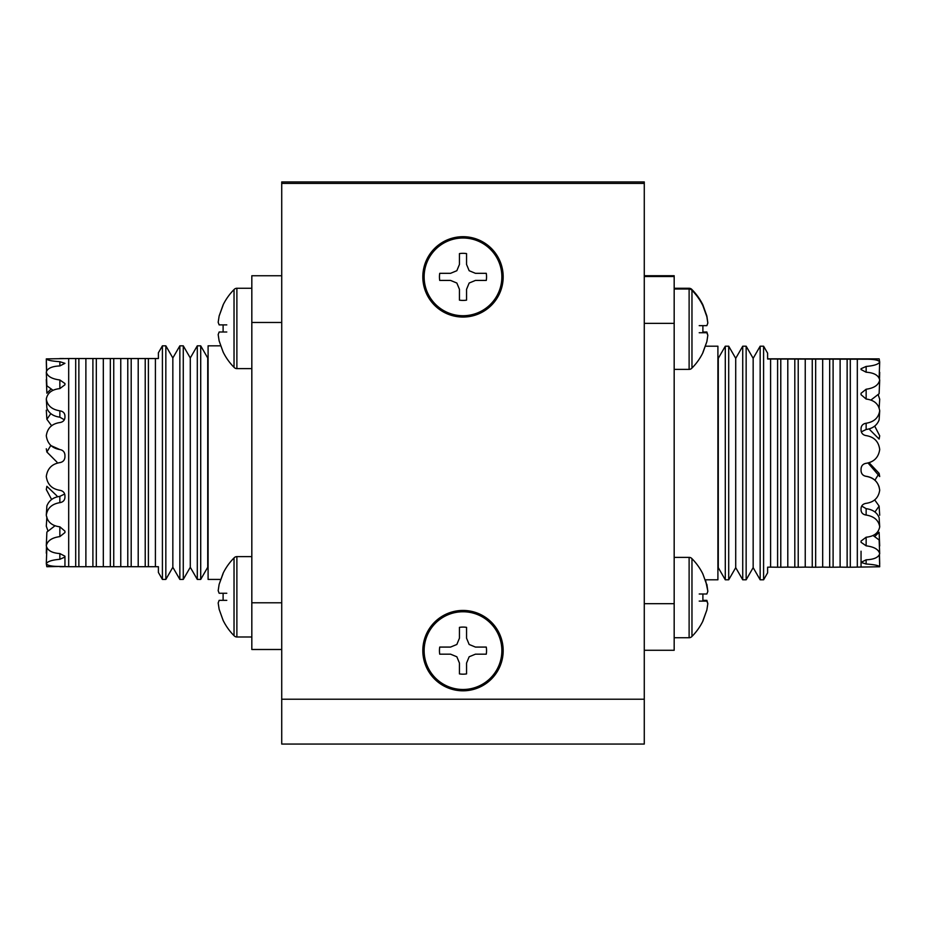 <?xml version="1.0" encoding="UTF-8"?>
<svg xmlns="http://www.w3.org/2000/svg" width="926" height="926" viewBox="0 0 926 926"><rect width="100%" height="100%" fill="white"/><g stroke="black" fill="none" stroke-linecap="round" stroke-linejoin="round"><path stroke-width="1.39" d="M223.108 620.351L219.138 609.25L218.177 602.953L219.138 600.349L223.108 600.349L223.108 593.253L219.138 593.253L218.177 590.649L219.138 584.364L223.108 573.252A57.991 57.991 0 0 1 234.035 557.938L234.035 635.664A57.991 57.991 0 0 1 223.108 620.351L223.108 620.084M251.826 556.619L236.882 556.619A3.739 3.739 0 0 0 234.035 557.938M251.826 636.984L236.882 636.984A3.739 3.739 0 0 1 234.035 635.664M223.108 573.53L219.138 584.364L218.177 590.649L219.138 593.253L226.789 593.253M223.108 593.253L223.108 600.349M226.789 600.349L219.138 600.349L218.177 602.953L219.138 609.25M705.485 579.803L707.777 590.869L706.862 584.364M702.892 600.349L706.862 600.349L707.777 603.486L706.862 600.349L702.892 600.349M439.456 276.874A23.544 23.544 0 0 0 439.723 280.428L450.557 280.428L456.842 283.032L459.446 289.317L459.446 300.151A23.544 23.544 0 0 0 466.554 300.151L466.554 289.317L469.158 283.032L475.443 280.428L486.277 280.428A23.544 23.544 0 0 0 486.277 273.32L475.443 273.32L469.158 270.716L466.554 264.431L466.554 253.597A23.544 23.544 0 0 0 459.446 253.597L459.446 264.431L456.842 270.716L450.557 273.32L439.723 273.32A23.544 23.544 0 0 0 439.456 276.874M424.131 276.874A38.869 38.869 0 0 0 463 315.731A38.869 38.869 0 0 0 501.869 276.874A38.869 38.869 0 0 0 463 238.005A38.869 38.869 0 0 0 424.131 276.874M422.823 276.874A40.177 40.177 0 0 0 463 317.051A40.177 40.177 0 0 0 503.177 276.874A40.177 40.177 0 0 0 463 236.697A40.177 40.177 0 0 0 422.823 276.874A40.177 40.177 0 0 1 463 236.697A40.177 40.177 0 0 1 503.177 276.874M459.446 300.151L459.446 289.317M439.723 273.32L450.557 273.32M466.554 253.597L466.554 264.431M486.277 280.428L475.443 280.428M51.613 499.508L46.3 489.541L46.879 486.324L56.914 495.873M50.814 445.418L46.879 452.004L56.914 462.074M50.814 413.621L46.879 419.304L51.613 425.752M50.814 389.29L46.879 393.203L46.3 379.498M64.947 383.526L64.947 384.765L59.854 388.607C51.949 389.429 47.423 392.913 46.3 399.06C47.353 405.6 51.879 409.524 59.854 410.831C62.98 411.294 64.681 412.95 64.947 415.774L64.947 417.452C64.681 420.335 62.991 422.036 59.854 422.557C51.949 423.714 47.423 428.101 46.3 435.706C47.353 443.542 51.879 448.161 59.854 449.561C62.98 450.117 64.681 451.981 64.947 455.152L64.947 457.016C64.681 460.187 62.991 462.051 59.854 462.606C51.949 463.938 47.423 468.556 46.3 476.462C47.353 484.379 51.879 488.997 59.854 490.294C62.98 490.849 64.681 492.632 64.947 495.665L64.947 497.436C64.681 500.41 62.991 502.147 59.854 502.656C51.949 503.952 47.423 508.096 46.3 515.099C47.353 521.917 51.879 525.818 59.854 526.813L64.947 531.154L64.947 532.554L59.854 536.605C51.949 537.67 47.423 540.726 46.3 545.761C47.353 550.426 51.879 553.019 59.854 553.563L64.947 556.202L64.947 557.024L59.854 559.304C51.949 559.975 47.423 561.457 46.3 563.76C47.353 565.566 51.879 566.457 59.854 566.457L68.686 566.712L68.686 358.536L46.3 358.894C47.353 360.214 51.879 361.152 59.854 361.696L64.947 363.328L59.854 365.932C51.949 366.279 47.423 368.328 46.3 372.078C47.353 376.338 51.879 378.965 59.854 379.973L64.947 383.526L64.947 384.29M162.409 579.421L162.409 345.826L165.835 345.826L165.835 579.421L162.409 579.421L158.392 572.453L158.392 566.712L157.281 566.712M165.835 579.421L172.838 567.279L172.838 357.968L165.835 345.826M172.838 357.968L179.852 345.826L183.267 345.826L183.267 579.421L179.852 579.421L179.852 345.826M172.838 567.279L179.852 579.421M183.267 579.421L190.281 567.279L190.281 357.968L183.267 345.826M190.281 357.968L197.296 345.826L200.71 345.826L200.71 579.421L197.296 579.421L197.296 345.826M190.281 567.279L197.296 579.421M200.71 579.421L207.725 567.279L207.725 357.968L200.71 345.826M220.643 579.421L208.095 579.421L208.095 345.826L220.643 345.826M68.686 566.712L155.406 566.712L155.406 358.536L158.392 358.536L158.392 352.794L162.409 345.826M155.406 566.712L158.392 566.712M148.391 566.712L148.391 358.536L155.406 358.536M145.22 566.712L145.22 358.536L148.391 358.536M138.206 566.712L138.206 358.536L145.22 358.536M131.191 566.712L131.191 358.536L138.206 358.536M127.776 566.712L127.776 358.536L131.191 358.536M120.762 566.712L120.762 358.536L127.776 358.536M113.748 566.712L113.748 358.536L120.762 358.536M110.333 566.712L110.333 358.536L113.748 358.536M103.318 566.712L103.318 358.536L110.333 358.536M96.316 566.712L96.316 358.536L103.318 358.536M92.901 566.712L92.901 358.536L96.316 358.536M85.886 566.712L85.886 358.536L92.901 358.536M78.872 566.712L78.872 358.536L85.886 358.536M75.701 566.712L75.701 358.536L78.872 358.536M68.686 358.536L75.701 358.536M59.854 566.457L46.821 566.712L46.346 563.888M47.816 530.552L46.3 526.188L46.879 517.032M63.848 358.536L59.854 358.536M46.3 358.894L46.659 370.909M281.724 649.496L251.826 649.496L251.826 275.751L281.724 275.751M64.947 566.712L64.947 557.024M53.037 390.309L46.879 385.795L46.3 372.078M64.322 419.802L59.854 417.175C53.291 416.283 48.962 413.297 46.879 408.216L46.3 399.06M59.854 449.561L51.069 445.661M46.3 515.099L46.879 505.943C49.02 500.457 53.338 497.262 59.854 496.359L63.639 494.519M46.3 545.761L46.879 532.056L54.761 525.968M59.854 566.712L63.848 566.712M46.879 547.59L46.3 563.76M46.485 546.687L46.3 553.169M46.879 452.004L46.3 448.786M46.879 419.304L46.3 410.149M46.3 361.499L46.555 371.141M281.724 744.064L644.276 744.064L644.276 699.211L281.724 699.211L281.724 744.064M281.724 699.211L281.724 183.429L644.276 183.429L644.276 699.211M281.724 183.429L281.724 181.936L644.276 181.936L644.276 183.429M674.174 288.275L689.118 288.275A3.739 3.739 0 0 1 691.965 289.583A57.991 57.991 0 0 1 702.892 304.897L706.862 316.009L707.777 322.514L706.862 316.009M702.892 331.994L706.862 331.994L707.777 335.131L706.862 331.994L702.892 331.994M691.965 289.583L691.965 290.336A57.991 57.991 0 0 1 702.892 305.649L706.862 316.75L707.823 323.047L706.862 325.651L702.892 325.651L702.892 332.747L706.862 332.747L707.823 335.351L706.862 341.636L702.892 352.748A57.991 57.991 0 0 1 691.965 368.062L691.965 290.336A3.739 3.739 0 0 0 689.118 289.016L689.118 369.381A3.739 3.739 0 0 0 691.965 368.062M702.892 574.004L706.862 585.105L707.823 591.401L706.862 594.006L702.892 594.006L702.892 601.101L706.862 601.101L707.823 603.706L706.862 609.991L702.892 621.103A57.991 57.991 0 0 1 691.965 636.417L691.965 558.691A57.991 57.991 0 0 1 702.892 574.004L702.892 574.27M674.174 637.725L689.118 637.725A3.739 3.739 0 0 0 691.965 636.417M674.174 557.371L689.118 557.371A3.739 3.739 0 0 1 691.965 558.691M702.892 620.825L706.862 609.991L707.823 603.706L706.862 601.101L699.211 601.101M702.892 601.101L702.892 594.006M699.211 594.006L706.862 594.006L707.823 591.401L706.862 585.105M439.456 650.631A23.544 23.544 0 0 0 439.723 654.173L450.557 654.173L456.842 656.777L459.446 663.062L459.446 673.908A23.544 23.544 0 0 0 466.554 673.908L466.554 663.062L469.158 656.777L475.443 654.173L486.277 654.173A23.544 23.544 0 0 0 486.277 647.077L475.443 647.077L469.158 644.473L466.554 638.188L466.554 627.353A23.544 23.544 0 0 0 459.446 627.353L459.446 638.188L456.842 644.473L450.557 647.077L439.723 647.077A23.544 23.544 0 0 0 439.456 650.631M424.131 650.631A38.869 38.869 0 0 0 463 689.488A38.869 38.869 0 0 0 501.869 650.631A38.869 38.869 0 0 0 463 611.762A38.869 38.869 0 0 0 424.131 650.631M422.823 650.631A40.177 40.177 0 0 0 463 690.808A40.177 40.177 0 0 0 503.177 650.631A40.177 40.177 0 0 0 463 610.442A40.177 40.177 0 0 0 422.823 650.631A40.177 40.177 0 0 1 463 610.442A40.177 40.177 0 0 1 503.177 650.631M459.446 673.908L459.446 663.062M439.723 647.077L450.557 647.077M466.554 627.353L466.554 638.188M486.277 654.173L475.443 654.173M223.108 351.996L219.138 340.895L218.177 334.599L219.138 331.994L223.108 331.994L223.108 324.899L219.138 324.899L218.177 322.294L219.138 316.009L223.108 304.897A57.991 57.991 0 0 1 234.035 289.583L234.035 367.309A57.991 57.991 0 0 1 223.108 351.996L223.108 351.73M251.826 288.264L236.882 288.264A3.739 3.739 0 0 0 234.035 289.583M251.826 368.629L236.882 368.629A3.739 3.739 0 0 1 234.035 367.309M223.108 305.175L219.138 316.009L218.177 322.294L219.138 324.899L226.789 324.899M223.108 324.899L223.108 331.994M226.789 331.994L219.138 331.994L218.177 334.599L219.138 340.895M674.174 369.381L689.118 369.381M674.174 289.016L689.118 289.016L689.118 288.275M702.892 352.47L706.862 341.636L707.823 335.351L706.862 332.747L699.211 332.747M702.892 332.747L702.892 325.651M699.211 325.651L706.862 325.651L707.823 323.047L706.862 316.75M874.7 426.099L879.7 435.799L879.121 439.063L869.815 429.745M874.931 480.212L879.121 473.371L869.873 463.567M874.931 512.009L879.121 506.105L874.7 499.901M874.931 536.339L879.121 532.276L879.7 545.958M857.314 358.941L857.314 567.117L879.7 566.77C878.647 565.462 874.121 564.547 866.146 564.003L861.053 562.395L866.146 559.802C874.051 559.466 878.577 557.429 879.7 553.69C878.647 549.454 874.121 546.826 866.146 545.831L861.053 542.289L861.053 541.05L866.146 537.219C874.051 536.409 878.577 532.936 879.7 526.801C878.647 520.273 874.121 516.361 866.146 515.053C863.02 514.578 861.319 512.935 861.053 510.11L861.053 508.432C861.319 505.561 863.009 503.86 866.146 503.339C874.051 502.181 878.577 497.794 879.7 490.201C878.647 482.377 874.121 477.758 866.146 476.346C863.02 475.79 861.319 473.938 861.053 470.767L861.053 468.903C861.319 465.732 863.009 463.868 866.146 463.313C874.051 461.981 878.577 457.363 879.7 449.457C878.647 441.528 874.121 436.91 866.146 435.614C863.02 435.058 861.319 433.275 861.053 430.243L861.053 428.46C861.319 425.485 863.009 423.749 866.146 423.24C874.051 421.943 878.577 417.788 879.7 410.774C878.647 403.956 874.121 400.044 866.146 399.048L861.053 394.696L861.053 393.284L866.146 389.221C874.051 388.156 878.577 385.1 879.7 380.042C878.647 375.366 874.121 372.75 866.146 372.217L861.053 369.555L861.053 368.722L866.146 366.441C874.051 365.758 878.577 364.265 879.7 361.95C878.647 360.121 874.121 359.207 866.146 359.207L767.608 359.01L767.608 353.165L763.591 346.197L763.591 579.803L760.165 579.803L760.165 346.197L753.162 358.35L753.162 567.65L760.165 579.803M753.162 358.35L746.148 346.197L746.148 579.803L742.733 579.803L742.733 346.197L735.719 358.35L735.719 567.65L742.733 579.803M735.719 358.35L728.704 346.197L728.704 579.803L725.289 579.803L725.289 346.197L718.275 358.35L718.275 567.65L725.289 579.803M705.485 346.197L717.905 346.197L717.905 579.803L705.218 579.803M767.608 358.813L879.179 358.883L879.654 361.811M770.594 358.941L770.594 567.117L767.608 567.187L767.608 572.835L763.591 579.803M777.608 359.056L777.608 567.233L770.594 567.117M780.78 359.056L780.78 567.233L777.608 567.233M787.794 358.941L787.794 567.117L780.78 567.233M794.809 359.056L794.809 567.233L787.794 567.117M798.224 359.056L798.224 567.233L794.809 567.233M805.238 358.941L805.238 567.117L798.224 567.233M812.252 359.056L812.252 567.233L805.238 567.117M815.667 359.056L815.667 567.233L812.252 567.233M822.682 358.941L822.682 567.117L815.667 567.233M829.684 359.056L829.684 567.233L822.682 567.117M833.099 359.056L833.099 567.233L829.684 567.233M840.113 358.941L840.113 567.117L833.099 567.233M847.128 359.056L847.128 567.233L840.113 567.117M850.299 359.056L850.299 567.233L847.128 567.233M857.314 567.117L850.299 567.233M878.323 395.055L879.7 399.199L879.121 408.401M868.021 462.977L879.7 476.543L879.121 473.371M861.053 551.202L861.053 561.793L861.053 551.202M861.053 562.395L861.053 567.071L861.053 562.395M879.7 566.77L879.341 554.848M674.174 275.728L644.276 275.728L674.174 275.728L674.174 650.272L644.276 650.272L674.174 650.272M866.146 359.207L862.152 358.941M861.053 369.555L861.053 368.722M873.044 535.494L879.121 539.951L879.7 553.69M861.689 506.071L866.146 508.663C872.709 509.543 877.038 512.529 879.121 517.599L879.7 526.801M861.053 470.721C861.307 473.88 863.009 475.744 866.146 476.3C872.709 477.272 877.038 480.814 879.121 486.937L879.7 490.201M879.7 410.774L879.121 419.895C876.98 425.393 872.662 428.588 866.146 429.49L862.349 431.342M879.7 380.042L879.121 393.724L871.192 399.847M879.121 378.109L879.7 361.95M866.146 358.906L879.179 358.883M879.503 379.07L879.7 372.31M879.121 506.105L879.7 515.226M879.7 564.05L879.445 554.616M236.882 636.984L236.882 556.619M281.724 322.468L251.826 322.468M251.826 602.78L281.724 602.78M59.854 553.563L59.854 559.304M59.854 526.813L59.854 536.605M59.854 361.696L59.854 365.932M59.854 379.973L59.854 388.607M59.854 410.831L59.854 417.175M59.854 496.359L59.854 502.656M689.118 557.371L689.118 637.725M236.882 368.629L236.882 288.264M644.276 276.515L674.174 276.515M644.276 603.683L674.174 603.683M674.174 323.359L644.276 323.359M866.146 372.217L866.146 366.441M866.146 399.048L866.146 389.221M866.146 564.003L866.146 559.802M866.146 545.831L866.146 537.219M866.146 515.053L866.146 508.663M866.146 429.49L866.146 423.24M728.704 346.197L725.289 346.197M735.719 567.65L728.704 579.803M746.148 346.197L742.733 346.197M753.162 567.65L746.148 579.803M763.591 346.197L760.165 346.197"/></g></svg>
